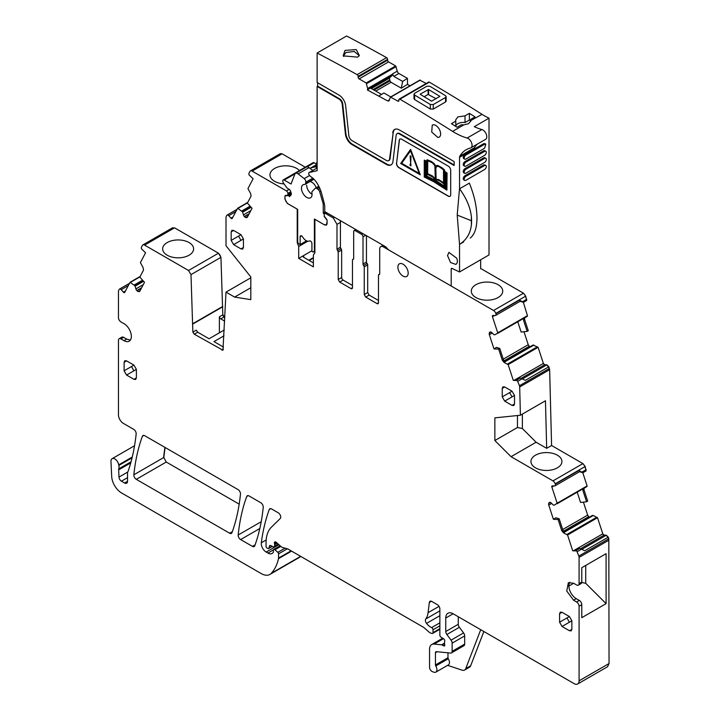 <?xml version="1.0" encoding="UTF-8"?>
<svg xmlns="http://www.w3.org/2000/svg" width="720" height="720" viewBox="0 0 720 720"><rect width="100%" height="100%" fill="white"/><g stroke="black" fill="none" stroke-linecap="round" stroke-linejoin="round"><path stroke-width="1.08" d="M232.983 217.008L230.949 218.178L228.726 215.694A2.079 1.206 -120 0 0 227.061 215.073A2.079 1.206 -120 0 0 226.764 215.388L226.242 216.396A3.474 2.007 -120 0 0 226.008 217.458L226.008 245.763L250.812 276.948L250.812 299.628L234.621 297.09L226.008 292.122L222.948 350.244L194.283 334.188L192.861 332.127L190.989 274.626L188.532 270.486L144.585 245.106L174.537 227.817L218.484 253.188L220.941 257.337L222.813 314.829L224.856 317.25M167.184 242.559A15.48 8.937 180 0 1 184.113 240.642A15.48 8.937 180 0 1 193.608 248.958A15.48 8.937 180 0 1 189.081 255.204A15.48 8.937 180 0 1 172.26 257.157A15.48 8.937 180 0 1 162.648 248.958A15.48 8.937 180 0 1 167.184 242.559M536.103 442.233L546.678 448.335L545.454 400.77L520.407 415.233L494.865 417.861L494.865 440.541L517.455 427.5L522.369 428.526L536.103 442.233L511.056 456.687L552.969 480.888A3.474 2.007 -120 0 1 555.192 483.813L555.291 484.11A2.079 1.206 -120 0 1 554.994 485.856A2.079 1.206 -120 0 1 554.58 485.955L552.357 485.874A1.386 0.801 -120 0 0 552.078 485.937A1.386 0.801 -120 0 0 551.88 487.098L557.154 503.217L554.247 505.179L553.302 505.053L551.286 503.046A2.43 1.404 -120 0 0 549.972 502.353L548.703 503.541A2.43 1.404 -120 0 0 548.766 505.098L553.419 519.318L558.09 519.498L561.762 530.694L562.869 530.055L564.318 532.386L563.526 532.845L561.762 530.694M520.407 415.233L519.678 386.964A3.474 2.007 -120 0 0 519.453 385.722L517.05 379.917L516.402 380.52L513.315 380.394L508.14 364.599L504.108 362.448L502.344 360.297L503.442 359.658L504.891 361.998L504.108 362.448M527.346 316.251L497.637 333.405L497.736 332.82L527.445 315.666L527.364 316.242L494.892 334.773L493.884 334.656L491.868 332.658A2.43 1.404 -120 0 0 490.554 331.965L490.401 331.956A2.43 1.404 -120 0 0 489.915 332.073A2.43 1.404 -120 0 0 489.51 332.559L489.285 333.153A2.43 1.404 -120 0 0 489.348 334.701L494.001 348.921L498.672 349.101L502.344 360.297M497.736 332.82L492.462 316.71A1.386 0.801 -120 0 1 492.651 315.54A1.386 0.801 -120 0 1 492.939 315.477L495.162 315.558A2.079 1.206 -120 0 0 495.576 315.468A2.079 1.206 -120 0 0 495.873 313.713L495.774 313.416A3.474 2.007 -120 0 0 493.551 310.491L383.4 246.897A5.211 3.006 -120 0 0 380.79 246.636A5.211 3.006 -120 0 0 379.71 249.021L379.71 273.852A1.386 0.801 -120 0 1 379.422 274.491A1.386 0.801 -120 0 1 379.098 274.554A1.386 0.801 -120 0 0 378.774 274.608A1.386 0.801 -120 0 0 378.486 275.247L378.486 302.751L377.01 303.597A2.079 1.206 -120 0 0 378.054 303.705A2.079 1.206 -120 0 0 378.486 302.751M366.453 235.701L366.453 262.062L363.015 264.051A1.386 0.801 -120 0 0 363.627 265.455L364.248 266.859L364.248 294.525L365.715 297.081L377.01 303.597M363.015 264.051L363.015 236.835A2.079 1.206 -120 0 0 361.539 234.279L355.158 230.598L356.391 229.887M353.682 258.66L353.07 259.362L353.682 258.66L353.682 231.444L354.114 230.49L355.158 230.598M353.619 259.047L353.07 259.362A1.386 0.801 -120 0 0 352.746 259.416A1.386 0.801 -120 0 0 352.458 260.055L352.458 287.721L350.982 288.576A2.079 1.206 -120 0 0 352.026 288.675A2.079 1.206 -120 0 0 352.458 287.721M326.925 212.877L325.692 213.579L333.306 217.98L336.987 224.361L336.987 249.192L338.22 252L338.22 279.504L339.687 282.051L350.982 288.576M325.692 213.579A2.079 1.206 -120 0 0 324.657 213.48A2.079 1.206 -120 0 0 324.225 214.434L324.225 215.316A2.079 1.206 -120 0 0 324.657 216.765L326.43 218.979A2.079 1.206 -120 0 1 327.168 220.878L326.448 225.18L325.071 224.802M289.35 189.225L286.425 190.908A2.079 1.206 -120 0 1 287.883 193.455L287.883 194.337A2.079 1.206 -120 0 1 287.451 195.291L285.678 195.444A2.079 1.206 -120 0 0 285.372 195.543A2.079 1.206 -120 0 0 284.94 196.497L284.94 199.206L287.388 203.463L297.216 209.133L297.216 242.613L298.71 246.465L298.71 258.39L313.389 266.868L313.389 254.952L314.892 252.819L314.892 219.339L324.711 225.009M286.425 190.908L252.126 171.108A3.474 2.007 -120 0 0 250.389 170.937A3.474 2.007 -120 0 0 249.903 171.459L248.868 173.421L248.967 174.78L253.116 178.776L247.941 188.604L250.65 193.626L251.037 196.137L247.374 203.103L252.045 208.314L247.383 217.161A2.43 1.404 -120 0 1 247.041 217.521A2.43 1.404 -120 0 1 246.42 217.62L245.799 217.53A2.43 1.404 -120 0 1 244.485 216.702L244.323 216.531A2.43 1.404 -120 0 1 243.441 214.893L242.577 211.914L237.627 208.26L232.254 218.385A1.386 0.801 -120 0 1 232.056 218.592A1.386 0.801 -120 0 1 230.949 218.178M144.585 245.106A3.474 2.007 -120 0 0 142.848 244.935A3.474 2.007 -120 0 0 142.353 245.457L141.327 247.419L141.426 248.778L145.566 252.783L140.4 262.602L143.109 267.624L143.496 270.135L139.824 277.101L144.504 282.312L139.842 291.159A2.43 1.404 -120 0 1 139.5 291.519A2.43 1.404 -120 0 1 138.87 291.618L138.258 291.528A2.43 1.404 -120 0 1 136.944 290.7L136.782 290.529A2.43 1.404 -120 0 1 135.891 288.891L135.036 285.921L130.086 282.258L124.713 292.383A1.386 0.801 -120 0 1 124.515 292.599A1.386 0.801 -120 0 1 123.408 292.176L121.185 289.701A2.079 1.206 -120 0 0 119.52 289.071A2.079 1.206 -120 0 0 119.223 289.386L118.692 290.394A3.474 2.007 -120 0 0 118.467 291.456L118.467 317.637A3.474 2.007 -120 0 0 120.924 321.885L123.993 323.658A10.413 6.012 -120 0 1 130.797 332.838A10.413 6.012 -120 0 1 129.195 341.19A10.413 6.012 -120 0 1 123.993 340.668L120.924 338.904A3.474 2.007 -120 0 0 119.187 338.724A3.474 2.007 -120 0 0 118.467 340.317L118.467 414.882A6.948 4.014 -120 0 0 123.372 423.387L133.713 429.354A3.474 2.007 -120 0 1 136.152 433.917A252.792 145.944 -120 0 1 128.214 471.006A6.948 4.014 -120 0 1 127.836 471.771A3.474 2.007 -120 0 0 127.53 472.968L127.53 481.302L124.578 483.003A4.167 2.403 -120 0 0 126.666 483.21A4.167 2.403 -120 0 0 127.53 481.302M131.04 461.799L118.791 468.873A3.474 2.007 -120 0 0 118.665 469.872L118.989 477.09A3.474 2.007 -120 0 0 121.437 481.185L124.578 483.003M118.791 468.873A6.948 4.014 -120 0 0 118.845 465.444A6.948 4.014 -120 0 1 118.737 464.85A5.553 3.204 -120 0 0 116.019 459.828A5.553 3.204 -120 0 0 112.104 458.694A5.553 3.204 -120 0 0 110.961 461.511L111.708 476.577A13.887 8.019 -120 0 0 121.509 492.912L261.216 573.57A17.361 10.026 -120 0 0 269.901 574.425A17.361 10.026 -120 0 0 271.296 573.309A65.979 38.088 -120 0 0 278.496 558.666A3.474 2.007 -120 0 0 278.55 558.072L278.55 553.86A1.386 0.801 -120 0 0 277.821 552.339L274.941 549.783A1.737 0.999 -120 0 0 273.753 549.468A1.737 0.999 -120 0 0 273.393 550.26L273.393 551.682A1.737 0.999 -120 0 1 273.285 552.213A8.334 4.815 -120 0 1 272.106 553.482A8.334 4.815 -120 0 1 267.939 553.068L266.175 552.051A6.948 4.014 -120 0 1 261.315 542.781A243.063 140.337 -120 0 1 269.262 509.517A3.474 2.007 -120 0 1 269.838 508.779A3.474 2.007 -120 0 1 271.575 508.95L278.28 512.82A3.474 2.007 -120 0 1 280.476 515.646A3.474 2.007 -120 0 1 280.26 518.481L271.35 527.238A38.196 22.05 -120 0 0 266.058 542.727L266.058 546.309A1.386 0.801 -120 0 0 267.039 548.01L267.759 548.424A1.737 0.999 -120 0 0 268.632 548.514A1.737 0.999 -120 0 0 268.947 548.064L269.514 545.949A1.737 0.999 -120 0 1 269.829 545.499A1.737 0.999 -120 0 1 270.594 545.526L273.501 546.921A1.737 0.999 -120 0 0 274.266 546.948A1.737 0.999 -120 0 0 274.626 546.156L274.626 544.608A3.474 2.007 -120 0 0 274.473 543.528A2.079 1.206 -120 0 1 274.806 541.926A2.079 1.206 -120 0 1 276.237 542.313L281.259 546.768A3.474 2.007 -120 0 0 282.528 547.497L287.397 548.802A3.474 2.007 -120 0 1 288.036 549.072L423.162 627.084A6.948 4.014 -120 0 1 424.431 628.011L428.679 631.782A6.948 4.014 -120 0 0 431.217 633.249L432.081 633.483A1.737 0.999 -120 0 0 432.63 633.429A1.737 0.999 -120 0 0 432.99 632.637L432.99 629.793A1.737 0.999 -120 0 0 431.622 627.597A11.115 6.417 -120 0 1 426.546 623.385A3.474 2.007 -120 0 1 425.736 619.029A24.309 14.031 -120 0 0 428.085 612.675L429.336 602.496A3.474 2.007 -120 0 1 430.029 601.263A3.474 2.007 -120 0 1 431.766 601.434L437.409 604.701A3.474 2.007 -120 0 1 439.866 608.949L439.866 635.094A1.737 0.999 -120 0 0 441.045 637.191L443.601 638.784A1.737 0.999 -120 0 1 444.699 641.34A3.474 2.007 -120 0 0 444.537 642.267L444.537 643.455A3.474 2.007 -120 0 0 444.699 644.571A1.737 0.999 -120 0 1 444.42 645.921A1.737 0.999 -120 0 1 443.556 645.84L442.08 644.985A1.737 0.999 -120 0 0 441.612 644.823L434.106 644.076A10.413 6.012 -120 0 0 431.712 644.544A10.413 6.012 -120 0 0 429.552 649.314L429.552 667.242A3.474 2.007 -120 0 0 432.522 671.724L434.007 672.219A5.211 3.006 -120 0 0 435.843 672.129A5.211 3.006 -120 0 0 435.762 665.973A1.386 0.801 -120 0 1 435.447 664.965L435.447 652.716A2.079 1.206 -120 0 1 435.879 651.762A2.079 1.206 -120 0 1 436.356 651.663L450.63 653.076A3.474 2.007 -120 0 0 451.422 652.923A3.474 2.007 -120 0 0 452.142 651.339L452.142 643.14A3.474 2.007 -120 0 0 451.053 640.152L446.859 634.509A3.474 2.007 -120 0 1 445.761 631.521L445.761 618.021A10.413 6.012 -120 0 1 447.921 613.251A10.413 6.012 -120 0 1 453.132 613.773L574.173 683.658A6.948 4.014 -120 0 0 577.647 684A6.948 4.014 -120 0 0 579.087 680.823L579.087 606.258A3.474 2.007 -120 0 0 576.63 602.001L573.561 600.228L566.757 591.048L568.35 582.705L573.561 583.218L576.63 584.991A3.474 2.007 -120 0 0 578.367 585.162A3.474 2.007 -120 0 0 579.087 583.578L579.087 557.397A3.474 2.007 -120 0 0 578.853 556.065L576.468 550.314L575.82 550.908L572.733 550.791L567.567 534.996L563.526 532.845M549.972 502.353L549.819 502.353A2.43 1.404 -120 0 0 549.333 502.461A2.43 1.404 -120 0 0 548.928 502.956M511.056 456.687L494.865 440.541M408.195 273.123A7.29 4.212 -120 0 0 405.009 265.779A7.29 4.212 -120 0 0 399.393 263.826A7.29 4.212 -120 0 0 397.881 267.165A7.29 4.212 -120 0 0 401.067 274.509A7.29 4.212 -120 0 0 406.683 276.462A7.29 4.212 -120 0 0 408.195 273.123M238.023 489.582L144.693 435.699A3.474 2.007 -120 0 0 142.965 435.528A3.474 2.007 -120 0 0 142.38 436.266A243.063 140.337 -120 0 0 133.857 474.777A3.474 2.007 -120 0 0 136.296 479.331L229.653 533.232A3.474 2.007 -120 0 0 231.39 533.403A3.474 2.007 -120 0 0 231.975 532.665A243.063 140.337 -120 0 0 240.462 494.136A3.474 2.007 -120 0 0 238.023 489.582M509.598 392.625L512.055 391.203L514.512 395.46L512.055 396.873L509.598 392.625L502.236 396.873L502.236 388.368L502.956 386.784L504.693 386.955L502.236 388.368M512.055 391.203L504.693 386.955M514.512 395.46L514.512 403.965L512.055 405.378L513.792 405.558L514.512 403.965M502.236 396.873L504.693 401.13L512.055 405.378M260.793 502.722L249.039 495.945A3.474 2.007 -120 0 0 247.302 495.765A3.474 2.007 -120 0 0 246.726 496.503A243.063 140.337 -120 0 0 238.185 535.014A3.474 2.007 -120 0 0 240.633 539.568L252.441 546.39A3.474 2.007 -120 0 0 254.178 546.561A3.474 2.007 -120 0 0 254.763 545.823A243.063 140.337 -120 0 0 263.232 507.276A3.474 2.007 -120 0 0 260.793 502.722M126.567 375.048L133.938 370.8L131.481 366.543L124.11 370.8L126.567 375.048L133.938 379.305L135.666 379.476L136.386 377.883L133.938 379.305M124.11 370.8L124.11 362.295L124.83 360.702L126.567 360.873L124.11 362.295M133.938 370.8L136.386 369.378L133.938 365.13L126.567 360.873M136.386 369.378L136.386 377.883M562.05 626.472L569.412 622.215L566.955 617.967L559.593 622.215L562.05 626.472L569.412 630.72L571.149 630.891L571.869 629.307L569.412 630.72M559.593 622.215L559.593 613.71L560.313 612.126L562.05 612.297L559.593 613.71M569.412 622.215L571.869 620.802L569.412 616.545L562.05 612.297M571.869 620.802L571.869 629.307M231.165 240.372L238.527 236.124L240.984 240.372L243.441 238.959L240.984 234.702L233.622 230.454L231.885 230.283L231.165 231.867L231.165 240.372L233.622 244.629L240.984 248.886L242.721 249.057L243.441 247.464L240.984 248.886M243.441 238.959L243.441 247.464M174.537 227.817L172.314 228.168M142.848 244.935L172.683 227.718M305.271 167.202L282.078 153.81L279.855 154.17M252.126 171.108L281.835 153.954A3.474 2.007 -120 0 0 280.098 153.783L280.224 153.72M520.11 301.302L523.467 302.364L526.662 300.519L525.726 296.118L523.503 293.202L480.663 268.461M527.445 315.666L523.377 302.355M524.736 317.556L524.349 319.626L524.979 317.412M524.592 319.482L528.264 330.687L527.175 331.371L523.485 320.121L524.196 317.871M523.989 331.722L528.246 344.718L529.794 346.887M532.98 345.051L504.432 361.53L533.052 345.033L538.101 347.31L543.375 363.42L544.68 364.725L546.903 364.806L548.865 366.759L549.639 369.666L551.583 445.5L582.921 463.59L585.153 466.515L586.08 470.916L582.894 472.752L579.528 471.699M586.782 486.639L587.106 485.919L582.795 472.752M586.998 486.513L587.106 485.919L557.154 503.217M584.154 487.953L583.767 490.023L584.397 487.809M584.01 489.879L587.682 501.084L586.593 501.759L582.912 490.518L583.614 488.268M583.407 502.119L587.664 515.115L589.212 517.284M592.398 515.439L563.85 531.927L593.235 515.457L597.519 517.707L602.793 533.817L604.098 535.113L606.321 535.203L608.283 537.156L608.814 538.767L609.039 663.525L607.482 666.774M299.727 557.199L300.807 556.452M163.809 457.479L166.257 462.033L163.809 457.479L165.105 447.48M166.257 462.033L239.184 504.144M517.05 379.917L520.236 378.072L522.153 378.792L517.977 381.204M520.236 378.072L516.708 379.908M498.672 349.101L499.761 348.417L503.442 359.658M527.175 331.371L521.136 332.046L517.779 321.777M499.761 348.417L496.449 347.373L494.001 348.921M520.2 301.104L519.444 300.105L495.873 313.713M365.715 297.081L369.153 295.092L378.486 300.483M369.153 295.092L367.686 292.545L367.686 264.879A1.386 0.801 60 0 0 367.065 263.466A1.386 0.801 -120 0 1 366.453 262.062M339.687 282.051L343.125 280.071A2.079 1.206 60 0 1 341.658 277.515L341.658 250.011L341.037 248.607A1.386 0.801 60 0 1 340.425 247.203L340.425 222.372A5.211 3.006 60 0 0 340.119 220.491M298.71 258.39L303.606 255.564L303.012 256.455L303.624 257.265L313.389 262.899M298.71 246.465L307.818 241.209M303.741 257.328L303.624 255.555L311.931 250.758M297.216 242.613L297.783 242.28M287.451 195.291L291.186 193.131M234.621 297.09L250.812 287.739M226.008 292.122L250.812 277.803M192.555 323.838L222.516 306.549M119.187 338.724L121.887 337.167A3.474 2.007 -120 0 1 123.624 337.338L126.693 339.111L130.374 340.101M581.751 582.471L585.72 583.308L606.096 603.639L581.787 617.67L581.787 604.692A3.474 2.007 -120 0 0 579.33 600.444L576.261 598.671A10.413 6.012 60 0 1 569.88 582.228M578.367 585.162L581.067 583.605A3.474 2.007 -120 0 0 581.787 582.012L579.087 583.578M576.468 550.314L579.654 548.469L581.571 549.189L577.395 551.601M579.654 548.469L576.126 550.296M558.09 519.498L559.179 518.805L562.869 530.055M586.593 501.759L580.554 502.443L577.197 492.174M559.179 518.805L555.867 517.77L553.419 519.318M579.627 471.501L578.862 470.502L555.291 484.11M585.837 471.051L586.179 469.665M526.419 300.663L526.761 299.268M224.676 321.12L220.797 318.879A2.079 1.206 60 0 1 219.375 316.818L222.813 314.829M522.369 414.099L522.369 428.526M522.153 378.792L525.294 380.367L548.865 366.759M523.467 302.364L519.444 300.105M343.125 280.071L352.458 285.453M581.571 549.189L584.712 550.764L608.283 537.156M582.894 472.752L578.862 470.502M309.249 260.505L313.389 258.111M308.772 260.235L313.389 257.571M475.902 284.715A15.714 9.072 0 0 0 471.303 291.195A15.714 9.072 0 0 0 481.059 299.52A15.714 9.072 0 0 0 498.123 297.54A15.714 9.072 0 0 0 502.722 291.195A15.714 9.072 0 0 0 493.083 282.762A15.714 9.072 0 0 0 475.902 284.715M299.475 170.55A15.714 9.072 0 0 0 274.563 168.471A15.714 9.072 0 0 0 269.964 174.951A15.714 9.072 0 0 0 284.04 183.906M224.001 335.808L213.975 341.595L223.488 347.085M194.283 334.188L197.721 332.208L209.07 338.76L224.271 329.976M447.597 665.343L462.141 670.176A6.948 4.014 -120 0 0 464.589 670.05A6.948 4.014 -120 0 0 465.732 668.637L480.735 629.712M451.422 652.923L463.95 645.696A3.474 2.007 -120 0 0 464.67 644.103L464.67 635.913A3.474 2.007 -120 0 0 463.572 632.916L459.378 627.282A3.474 2.007 -120 0 1 458.28 624.285L458.28 616.743M435.843 672.129L448.362 664.902A5.211 3.006 -120 0 0 448.281 658.737A1.386 0.801 -120 0 1 447.975 657.738L447.975 652.815M606.096 603.639L606.096 553.662L581.787 567.702L581.787 582.012M557.379 467.838A15.48 8.937 0 0 0 561.915 461.592A15.48 8.937 0 0 0 552.411 453.276A15.48 8.937 0 0 0 535.482 455.202A15.48 8.937 0 0 0 530.946 461.592A15.48 8.937 0 0 0 540.558 469.791A15.48 8.937 0 0 0 557.379 467.838M568.899 586.053L573.687 583.29M585.72 565.434L585.72 583.308M483.858 631.512L470.646 665.802L465.732 668.637M464.589 670.05L469.503 667.215A6.948 4.014 -120 0 0 470.646 665.802M219.375 316.818L219.375 332.802M197.721 332.208L196.299 330.147L192.861 332.127M495.774 313.416L525.483 296.262L526.518 299.412L522.585 301.68M555.192 483.813L584.901 466.659L585.936 469.809L582.003 472.077M517.455 427.5L517.455 415.53M546.678 448.335L551.583 445.5M192.861 324.018L222.813 306.72M314.892 251.208L313.29 252.135L314.892 250.281M327.15 223.965L326.115 224.559A5.211 3.006 -120 0 1 323.748 224.433L314.388 219.024L314.388 250.578M313.29 252.135L311.931 251.352L311.931 243.567A2.088 1.206 -120 0 0 310.455 241.02A2.106 1.215 -120 0 0 309.492 240.939A6.948 4.014 -120 0 1 302.643 236.988A2.106 1.215 -120 0 0 301.68 235.953A2.088 1.206 -120 0 0 300.564 235.8A2.088 1.206 -120 0 0 300.132 236.754L300.132 244.539L298.179 243.414L297.693 242.028L297.693 209.385L288.639 204.165A5.211 3.006 -120 0 1 284.958 197.784L284.958 196.236M326.115 224.559A5.211 3.006 -120 0 0 327.168 222.66M324.243 215.586L324.243 216.612L327.033 220.095M324.225 214.569A1.386 0.801 -120 0 0 323.262 213.093L323.226 203.913L324.234 203.328M320.895 191.124L319.698 191.817L323.226 203.913M319.698 191.817A2.781 1.602 -120 0 0 318.222 189.576L317.025 188.64A2.781 1.602 -120 0 0 315.297 188.271A2.781 1.602 -120 0 0 315.081 188.442L312.147 191.502A2.079 1.206 -120 0 0 311.913 192.771A7.497 4.329 -120 0 1 310.527 197.793A7.497 4.329 -120 0 1 308.88 198.135A7.497 4.329 -120 0 1 302.391 192.213A7.497 4.329 -120 0 1 303.021 184.806A7.497 4.329 -120 0 1 304.668 184.464A2.079 1.206 -120 0 0 305.118 184.365A2.079 1.206 -120 0 0 305.523 183.708L305.793 182.196A2.781 1.602 -120 0 0 304.2 178.632L298.125 173.88A4.167 2.403 -120 0 0 295.533 173.331A4.167 2.403 -120 0 0 294.849 174.177L291.051 184.014L284.22 180.063A2.088 1.206 -120 0 0 283.176 179.964A2.088 1.206 -120 0 0 282.744 180.918L283.167 182.682L286.83 187.767L290.322 190.449L291.339 193.617L291.249 194.688L289.458 196.605L288.711 195.561L285.057 195.885M300.132 244.539L306.567 240.831M307.602 166.563L314.172 162.765A2.088 1.206 -120 0 0 313.128 162.666L283.176 179.964M314.172 162.765L316.251 163.971M323.262 213.093L325.278 211.923L323.226 213.075M295.533 173.331L307.287 166.536L312.858 170.415M288.711 195.561L291.42 193.995M317.133 161.676L315.855 164.997M463.806 124.893L461.448 124.722L457.092 127.233A2083.428 1202.868 -120 0 0 451.44 123.687L455.796 121.167L455.589 120.096L457.821 116.901L465.012 115.857L469.368 113.337A2083.428 1202.868 -120 0 1 475.011 116.883L470.655 119.403L470.844 120.834L468.63 123.669L463.806 124.893L452.592 131.373A2083.428 1202.868 -120 0 0 438.993 122.85L433.098 119.205A2083.428 1202.868 -120 0 0 399.888 99.171A1.386 0.801 -120 0 0 399.177 99.09A1.386 0.801 -120 0 0 398.889 99.738L398.898 100.575L397.917 101.151A1.386 0.801 -120 0 0 398.61 101.214A1.386 0.801 -120 0 0 398.898 100.575M399.177 99.09L428.643 82.08A1.386 0.801 -120 0 1 429.345 82.161A2083.428 1202.868 -120 0 1 462.564 102.195A2083.428 1202.868 -120 0 1 468.459 105.84A2083.428 1202.868 -120 0 1 482.058 114.363L470.862 120.483M470.655 121.545L470.655 119.403M470.655 120.789L469.368 120.042L465.012 122.553A7.641 4.41 0 0 0 457.821 123.723A7.641 4.41 0 0 0 455.796 125.82M446.157 96.606L446.157 101.124L445.545 101.997L433.269 109.08L430.326 109.035A2083.428 1202.868 -120 0 0 414.612 99.567L414.612 95.031L414 94.167L414.612 93.303L426.888 86.22L429.831 86.247A2088.981 1206.081 60 0 1 445.545 95.706L446.157 96.588L445.545 97.461L433.269 104.544L430.326 104.499L414.612 95.031M414 94.176L414 98.703L414.612 99.567M482.058 114.363A69.444 40.095 -120 0 0 489.006 118.179L474.273 126.684A69.444 40.095 -120 0 0 481.887 129.537L467.154 138.042A69.444 40.095 -120 0 1 452.592 131.373M455.796 126.423L455.796 121.167M469.368 120.042L469.368 113.337M465.012 122.553L465.012 115.857M452.178 268.461L451.197 269.028A1.386 0.801 -120 0 1 451.485 268.398A1.386 0.801 -120 0 1 452.088 268.416L459.54 271.971L489.006 254.952L489.006 118.179M480.663 259.776L480.663 268.749M409.995 85.788L407.502 84.366L407.484 78.399L398.889 73.467A2.43 1.404 -120 0 1 397.251 71.154L395.667 65.952L388.584 61.893A1.386 0.801 -120 0 1 387.603 60.192L387.594 59.346A1.386 0.801 -120 0 0 386.595 57.645A2083.428 1202.868 -120 0 0 346.599 36L317.133 53.01A2083.428 1202.868 -120 0 1 357.129 74.655A1.386 0.801 -120 0 1 358.137 76.356L358.137 77.202A1.386 0.801 -120 0 0 359.118 78.903L366.201 82.962L367.857 89.46L392.31 75.339L392.535 74.241L367.848 88.488M426.231 83.475L419.832 80.199M388.863 160.497A4.518 2.61 -120 0 0 389.124 160.38L388.629 160.668A4.518 2.61 -120 0 1 386.379 160.443L351.999 140.598A4.518 2.61 -120 0 1 348.84 135.567L345.627 105.579A9.378 5.409 -120 0 0 339.057 95.13L317.133 82.476L317.133 53.01M388.629 160.668A4.518 2.61 -120 0 0 389.538 159.066L393.237 132.498L390.033 158.778L389.538 159.066M399.321 133.893L399.807 133.614A4.518 2.61 -120 0 0 397.557 133.389L397.062 133.668A4.518 2.61 -120 0 1 399.321 133.893L454.14 165.546L454.14 161.577L399.321 129.924A9.378 5.409 -120 0 0 394.632 129.456A9.378 5.409 -120 0 0 392.751 132.786M397.062 133.668A4.518 2.61 -120 0 0 396.153 135.27L392.949 161.55A9.378 5.409 -120 0 1 391.059 164.88A9.378 5.409 -120 0 1 386.379 164.412L351.999 144.567L352.494 144.279L386.865 164.124A9.378 5.409 -120 0 0 391.302 164.727M317.133 167.976L309.33 172.485L317.133 170.685L317.133 86.445L339.057 99.099A4.518 2.61 -120 0 1 342.216 104.13L345.429 134.118A9.378 5.409 -120 0 0 351.999 144.567M309.33 172.485A2.079 1.206 -120 0 0 309.132 172.566A2.079 1.206 -120 0 0 308.772 174.069A2.079 1.206 -120 0 0 309.924 175.896L312.192 177.669A13.887 8.019 -120 0 1 316.602 182.502A22.221 12.834 -120 0 1 321.588 193.383L324.153 203.004A13.887 8.019 -120 0 1 324.747 207.225L324.747 211.617L385.326 246.591A3.474 2.007 -120 0 1 386.55 247.68L387.108 248.382A3.474 2.007 -120 0 0 388.341 249.471M451.197 269.028L451.197 285.759M459.54 271.971L459.54 244.359L457.209 215.091L471.339 220.698L471.393 224.892C470.403 233.478 466.452 239.967 459.54 244.359L463.635 241.902A48.627 28.08 -120 0 1 462.492 242.658M481.887 129.537A5.553 3.204 -120 0 1 486.279 134.217A5.553 3.204 -120 0 1 485.649 139.311L470.916 147.816A5.553 3.204 -120 0 1 470.43 148.014A48.609 28.071 -120 0 0 466.173 149.733A48.609 28.071 -120 0 0 459.81 156.204A3.474 2.007 -120 0 0 459.54 157.329L459.54 188.793A48.636 28.08 -120 0 0 459.504 188.721L457.209 215.091M470.916 147.816A5.553 3.204 -120 0 0 471.546 142.722A5.553 3.204 -120 0 0 467.154 138.042M397.917 101.151L390.483 97.056L388.854 101.052M389.277 100.494L387.648 100.935L389.484 99.873M367.857 89.46L367.308 89.901L387.648 100.935M396.477 163.071A3.474 2.007 -120 0 0 398.907 167.679L448.254 196.164A3.474 2.007 -120 0 0 449.982 196.335A3.474 2.007 -120 0 0 450.702 194.751L450.702 170.361A3.474 2.007 -120 0 0 448.254 166.113L401.688 139.23A3.474 2.007 -120 0 0 399.951 139.059A3.474 2.007 -120 0 0 399.258 140.292L396.621 162.981A3.474 2.007 -120 0 0 399.06 167.589L398.907 167.679M433.62 124.758L432.252 125.082L431.712 132.048L437.841 137.439A6.948 4.014 -120 0 0 439.2 137.115A6.948 4.014 -120 0 0 439.74 130.14A6.948 4.014 -120 0 0 433.62 124.758M456.768 258.264L448.947 252.378L447.516 255.564L450.549 262.548L455.895 264.411L456.768 263.547A6.948 4.014 -120 0 0 456.768 258.264M459.54 157.329L474.273 148.824A3.474 2.007 60 0 1 474.543 147.699A48.609 28.071 60 0 1 477.117 144.234M471.402 224.892A48.627 28.08 -120 0 0 471.393 216.774C470.385 207.549 466.443 198.216 459.549 188.784L469.359 183.132C473.724 193.959 476.208 204.138 476.793 213.651A48.627 28.08 -120 0 1 476.802 221.787C476.262 229.536 474.084 234.963 470.259 238.077M485.802 151.245L484.821 150.678A2.43 1.404 120 0 0 483.606 150.804L464.949 161.577A2.43 1.404 120 0 0 463.356 163.719A2.43 1.404 120 0 0 463.734 165.663L464.715 166.23A2.43 1.404 120 0 0 465.93 166.113L484.587 155.34A2.43 1.404 120 0 0 486.18 153.198A2.43 1.404 120 0 0 485.802 151.245A2.43 1.404 120 0 0 484.587 151.371L465.93 162.144A2.43 1.404 120 0 0 464.337 164.286A2.43 1.404 120 0 0 464.715 166.23M484.875 143.622L483.606 143.712L464.949 154.485A2.43 1.404 120 0 0 463.356 156.627A2.43 1.404 120 0 0 463.734 158.58L464.715 159.147A2.43 1.404 120 0 0 465.93 159.021L484.587 148.248L485.811 144.162L484.587 144.279L465.93 155.052A2.43 1.404 120 0 0 464.337 157.194A2.43 1.404 120 0 0 464.715 159.147M464.715 180.405L463.734 179.838A2.43 1.404 120 0 1 463.356 177.894A2.43 1.404 120 0 1 464.949 175.752L483.606 164.979L484.587 165.546L465.93 176.319A2.43 1.404 120 0 0 464.337 178.461A2.43 1.404 120 0 0 464.715 180.405A2.43 1.404 120 0 0 465.93 180.288L484.587 169.515A2.43 1.404 120 0 0 486.18 167.373A2.43 1.404 120 0 0 485.802 165.429A2.43 1.404 120 0 0 484.587 165.546M484.875 164.889L483.606 164.979M485.802 158.337L484.821 157.77A2.43 1.404 120 0 0 483.606 157.887L464.949 168.66A2.43 1.404 120 0 0 463.356 170.802A2.43 1.404 120 0 0 463.734 172.755L464.715 173.322A2.43 1.404 120 0 0 465.93 173.196L484.587 162.423A2.43 1.404 120 0 0 486.18 160.281A2.43 1.404 120 0 0 485.802 158.337A2.43 1.404 120 0 0 484.587 158.454L465.93 169.227A2.43 1.404 120 0 0 464.337 171.369A2.43 1.404 120 0 0 464.715 173.322M317.133 86.445L317.628 86.157L339.543 98.82L339.057 99.099M317.628 82.755L317.628 86.157M345.033 50.391L356.274 49.581L359.37 55.611L357.534 57.141L343.152 55.854L345.033 50.391M392.535 74.241L393.849 76.374L402.624 81.405L401.31 88.191L391.014 82.296L389.934 80.937L374.058 90.108M407.484 78.399L402.624 81.405M407.502 84.366L401.31 88.191M389.124 160.38A4.518 2.61 -120 0 0 390.033 158.778M394.884 129.33A9.378 5.409 -120 0 0 393.237 132.498M399.807 133.614L454.14 164.979M342.216 104.13L342.711 103.851L345.915 133.83A9.378 5.409 -120 0 0 352.494 144.279M342.711 103.851A4.518 2.61 -120 0 0 339.543 98.82M471.393 216.774L471.339 220.698M378.936 95.94L383.904 92.997L390.735 96.912M367.308 89.901L370.503 88.056L381.546 94.428M389.934 80.937L389.457 77.949L392.31 75.339M400.023 139.014A3.474 2.007 -120 0 0 399.402 140.202L396.621 162.981M399.06 167.589L448.398 196.083A3.474 2.007 -120 0 0 450.054 196.29M420.255 94.077L420.255 94.365A2088.981 1206.081 60 0 1 431.55 101.169L439.902 96.354A2088.981 1206.081 60 0 0 428.607 89.55L420.255 94.077M317.133 167.382L316.692 167.634A4.167 2.403 -120 0 0 317.124 167.949L309.132 172.566M316.692 167.634A3.474 2.007 -120 0 0 314.775 166.977L311.778 167.67A18.054 10.422 -120 0 0 310.131 168.3L317.133 164.259M343.818 56.547L343.629 55.593L345.861 52.542L354.213 51.462L358.902 55.305L358.686 56.322M424.26 160.119L426.231 161.118L427.14 159.759L431.388 161.46L434.223 163.602L435.69 166.077L437.652 165.411L441.738 167.589L444.276 169.659L444.987 171.657L447.057 172.98L446.904 190.134L433.584 181.629L424.251 177.048L424.26 160.119L426.303 161.001M410.634 149.427L420.309 174.825L410.634 149.427M424.188 96.723L428.13 94.446L428.112 89.541M436.185 98.784L428.13 94.446M306.675 185.193A7.29 4.212 -120 0 0 312.075 194.256M316.269 187.704A7.29 4.212 -120 0 0 310.005 181.548M427.383 159.831L432.936 162.648L435.681 166.086M436.671 165.393L441.585 167.67L444.123 169.74L444.843 171.738L446.913 173.07L446.904 190.134M410.49 149.508L400.662 163.485L420.309 174.825M437.481 183.276L446.382 189.18L446.382 173.295L445.077 172.458L445.599 173.745L445.599 187.731L437.148 182.241L435.771 182.043L434.043 180.45L425.547 176.157L425.943 161.532L424.773 160.929L424.773 176.706L433.746 181.125L435.87 182.997L437.634 183.195L446.382 189M427.113 161.001L426.078 162.603L426.078 175.302L427.113 173.574L427.113 161.001M445.077 173.7L444.033 170.82L444.033 183.348L445.077 186.219L445.077 173.7M427.491 174.366L426.483 176.085L434.196 179.829L435.321 181.188L433.431 177.471L427.491 174.366M437.031 181.458L444.762 186.642L443.754 183.789L440.289 181.215L437.175 179.856L436.176 180.225L435.834 181.485L437.175 181.377L444.681 186.399M427.644 160.677L427.644 173.799L432.441 176.13L435.321 179.244L434.871 165.672L432.342 162.81L427.644 160.677M443.52 182.988L443.52 169.821L439.218 166.752L436.644 166.185L435.843 167.886L435.834 179.586L438.597 179.676L443.52 182.988M401.598 163.404L410.49 150.759L419.373 173.664L401.598 163.404L410.517 150.84M424.917 161.01L424.917 176.625L433.899 181.035L436.014 182.916L437.634 183.195M445.329 172.62L445.599 187.731M427.113 161.145L426.078 162.603M426.222 162.513L426.222 175.059M444.186 171.225L444.186 183.258L445.077 185.724M427.572 174.393L426.483 176.085M426.627 176.004L434.34 179.748L435.294 180.954M436.518 179.973L435.987 181.404L436.851 181.566M427.788 160.713L427.644 173.799M427.788 173.709L432.585 176.04L435.321 178.902M436.284 179.343L438.75 179.595L443.52 182.781M436.131 179.415L435.834 168.219M436.563 166.221L435.987 168.138M401.751 163.314L419.283 173.439M410.85 165.906L411.003 164.403L410.85 165.906L410.121 165.483L410.121 164.07L410.85 164.493M410.121 164.07L411.003 164.403M410.679 163.368L410.994 156.213L410.121 155.88L410.679 163.368L410.85 156.294L410.121 155.88M188.532 270.486L218.484 253.188M174.294 227.952L172.071 228.303M519.453 385.722L549.162 368.568A3.474 2.007 -120 0 1 549.396 369.81L519.678 386.964M538.101 347.31L508.14 364.599M544.68 364.725L543.132 363.564L513.927 380.421M537.858 347.454L537.345 346.833L507.636 363.987M504.774 361.89L533.889 345.078M529.218 346.302L528.246 344.718M492.246 333.027L489.348 334.701M527.994 344.862L503.271 359.136M491.103 332.1L489.285 333.153M490.554 331.965L489.51 332.559M494.487 315.531L492.462 316.71M525.726 296.118L525.483 296.262A3.474 2.007 -120 0 0 523.26 293.337L493.551 310.491M379.638 274.239L379.098 274.554M364.248 294.525L367.686 292.545M364.248 266.859L367.686 264.879M363.627 265.455L367.065 263.466M365.715 235.269L363.015 236.835M338.22 279.504L341.658 277.515M336.987 249.192L340.425 247.203M337.608 250.596L341.037 248.607M333.306 217.98L334.53 217.269M336.987 224.361L340.425 222.372M290.997 192.537L287.883 194.337M287.883 193.455L290.754 191.799M247.455 217.026L246.42 217.62M247.806 216.369L245.799 217.53M249.003 214.092L244.485 216.702M249.201 213.714L244.323 216.531M250.821 210.627L243.441 214.893M251.127 207.288L242.712 212.148M250.947 207.09L242.577 211.914M250.182 206.235L241.821 211.068M250.119 206.163L241.74 210.996M247.491 202.878L238.041 208.332M247.68 202.509L237.771 208.233M235.836 211.599L228.726 215.694M190.989 274.626L220.941 257.337M139.914 291.024L138.87 291.618M140.256 290.367L138.258 291.528M141.453 288.09L136.944 290.7M141.66 287.712L136.782 290.529M143.28 284.625L135.891 288.891M143.586 281.286L135.162 286.155M143.406 281.088L135.036 285.921M142.641 280.233L134.271 285.066M142.578 280.161L134.199 285.003M139.941 276.876L130.491 282.33M140.139 276.507L130.23 282.231M125.433 291.006L123.408 292.176M128.286 285.597L121.185 289.701M126.693 339.111L123.993 340.668M123.624 337.338L120.924 338.904M127.53 477.675L121.437 481.185M127.683 472.068L118.989 477.09M130.734 462.897L118.665 469.872M132.075 457.812L118.845 465.444M581.787 604.692L579.087 606.258M579.33 600.444L576.63 602.001M576.261 598.671L573.561 600.228M578.853 556.065L608.562 538.911A3.474 2.007 -120 0 1 608.796 540.243L579.087 557.397M597.519 517.707L567.567 534.996M604.098 535.113L602.55 533.961L573.345 550.818M597.276 517.842L596.772 517.23L567.054 534.384M564.192 532.287L593.307 515.475M588.636 516.699L587.664 515.115M551.664 503.424L548.766 505.098M587.421 515.259L562.689 529.533M550.521 502.497L548.703 503.541M586.863 486.063L586.755 486.657L557.073 503.793M553.905 485.928L551.88 487.098M585.153 466.515L584.901 466.659A3.474 2.007 -120 0 0 582.678 463.734L552.969 480.888M512.055 396.873L504.693 401.13M240.984 240.372L233.622 244.629M233.622 230.454L231.165 231.867M299.853 557.136L300.753 556.416M607.599 666.702L609.039 663.525M606.321 535.203L608.814 538.767M588.384 516.843L563.409 531.261M546.903 364.806L549.405 368.424M528.966 346.446L503.991 360.873M220.797 318.879L224.235 316.899M223.992 317.034L222.57 314.973M133.857 474.777L163.566 457.623L164.898 447.363M544.437 364.86L521.037 378.378M524.349 319.626L523.485 320.121M603.855 535.257L580.455 548.766M583.767 490.023L582.912 490.518M238.527 236.124L240.984 234.702M546.66 364.95L522.432 378.936M606.078 535.347L581.85 549.333M566.955 617.967L569.412 616.545M131.481 366.543L133.938 365.13M592.983 515.601L564.147 532.242M533.565 345.204L504.729 361.854M248.229 495.63L246.726 496.503M261.207 521.721L238.185 535.014M259.821 528.489L240.633 539.568M255.114 544.851L252.441 546.39M143.892 435.393L142.38 436.266M166.005 462.177L136.296 479.331M232.326 531.693L229.653 533.232M608.796 663.669L579.087 680.823M453.132 613.773L445.761 618.021M458.28 624.285L445.761 631.521M459.378 627.282L446.859 634.509M463.572 632.916L451.053 640.152M464.67 635.913L452.142 643.14M464.67 644.103L452.142 651.339M437.13 651.744L435.447 652.716M447.975 657.738L435.447 664.965M448.281 658.737L435.762 665.973M443.448 638.685L434.106 644.076M444.537 643.131L441.612 644.823M444.537 643.563L442.08 644.985M444.78 645.129L443.556 645.84M431.442 601.272L429.336 602.496M439.047 606.357L428.085 612.675M439.866 610.875L425.736 619.029M439.866 615.699L426.546 623.385M439.866 622.836L431.622 627.597M439.866 625.824L432.99 629.793M439.866 628.668L432.99 632.637M276.372 542.43L274.473 543.528M277.164 543.141L274.626 544.608M278.226 544.077L274.626 546.156M270.378 545.454L269.514 545.949M272.088 546.246L268.947 548.064M270.765 508.644L269.262 509.517M266.166 539.982L261.315 542.781M278.919 544.689L266.175 552.051M273.447 549.882L267.939 553.068M280.827 546.39L274.941 549.783M285.048 548.172L277.821 552.339M287.334 548.784L278.55 553.86M291.087 550.836L278.55 558.072M291.573 551.115L278.496 558.666M300.654 556.362L271.296 573.309M132.255 457.047L118.737 464.85M221.913 350.145L223.38 349.29M338.22 252L341.658 250.011M362.772 233.568L361.539 234.279M384.624 246.186L383.4 246.897M218.241 253.332A3.474 2.007 60 0 1 220.698 257.472M300.132 236.754L301.608 235.908M319.923 188.595L318.222 189.576M319.338 187.308L317.025 188.64M313.704 178.992L305.523 183.708M312.786 178.155L305.793 182.196M309.546 175.545L304.2 178.632M309.132 167.526L298.125 173.88M284.22 180.063L295.02 173.826M429.345 82.161L399.888 99.171M445.545 97.461L445.545 101.997M433.269 104.544L433.269 109.08M430.326 104.499L430.326 109.035M386.595 57.645L357.129 74.655M387.594 59.346L358.137 76.356M387.603 60.192L358.137 77.202M388.584 61.893L359.118 78.903M395.667 65.952L366.201 82.962M396.135 66.609L366.669 83.619M392.544 74.133L367.839 88.398M397.251 71.154L392.535 73.881M398.889 73.467L393.849 76.374M391.014 82.296L375.768 91.098M420.3 80.073L390.834 97.083M386.865 164.124L386.379 164.412M345.915 133.83L345.429 134.118M474.543 147.699L459.81 156.204M390.285 76.644L370.512 88.056M367.785 89.622L392.193 75.528M464.949 161.577L465.93 162.144M483.606 150.804L484.587 151.371M464.949 154.485L465.93 155.052M483.606 143.712L484.587 144.279M464.949 175.752L465.93 176.319M464.949 168.66L465.93 169.227M483.606 157.887L484.587 158.454M389.457 77.949L371.232 88.47M428.625 94.446L428.607 89.55M317.133 165.618L314.775 166.977M311.778 167.67L317.133 164.574M389.412 78.174L371.403 88.569M389.592 80.055L373.122 89.568M519.786 378.072L516.564 379.935M520.533 301.059L495.576 315.468M379.692 274.086L378.774 274.608M354.114 230.49L355.779 229.536M326.313 212.526L324.657 213.48M280.098 153.783L250.389 170.937M247.725 202.437L237.627 208.26M237.033 209.322L227.061 215.073M140.175 276.435L130.086 282.258M129.483 283.32L119.52 289.071M579.204 548.469L575.982 550.332M587.007 486.504L557.055 503.802M579.951 471.456L554.994 485.856M607.356 666.846L577.647 684M442.683 638.208L431.712 644.544M439.866 629.253L432.63 633.429M278.622 544.428L274.266 546.948M272.349 546.363L268.632 548.514M280.143 545.778L273.753 549.468M299.61 557.271L269.901 574.425M134.55 445.734L112.104 458.694M353.664 258.894L352.746 259.416M383.094 245.304L380.79 246.636M318.807 186.246L315.297 188.271M313.965 179.253L305.118 184.365M419.949 80.046L390.483 97.056M484.821 143.595L485.739 144.126M484.821 164.862L485.802 165.429"/></g></svg>
